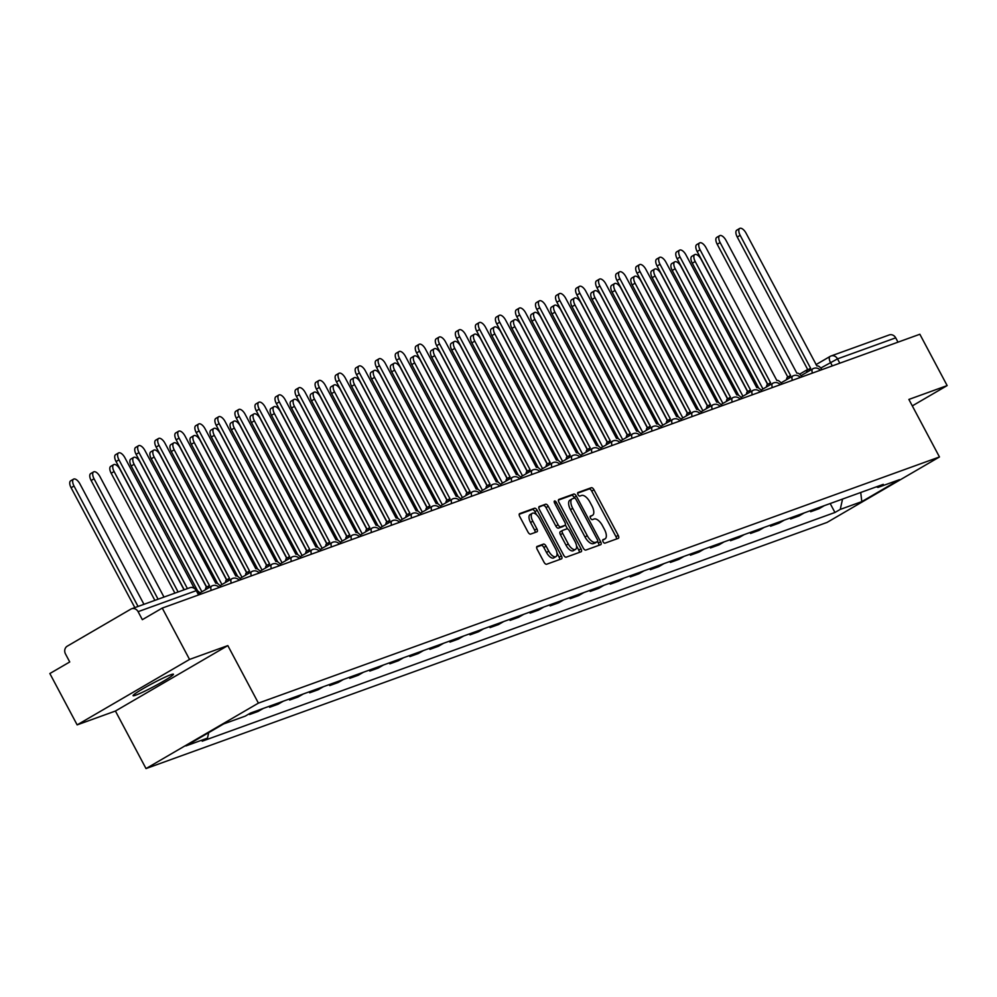 <?xml version="1.0" encoding="UTF-8"?>
<svg xmlns="http://www.w3.org/2000/svg" width="997" height="997" viewBox="0 0 997 997"><rect width="100%" height="100%" fill="white"/><g stroke="black" fill="none" stroke-linecap="round" stroke-linejoin="round"><path stroke-width="1.5" d="M603.073 541.732A2.019 0.922 59.8 0 0 604.892 543.178L618.29 538.343A2.879 1.321 59.8 0 0 618.389 538.293A2.879 1.321 59.8 0 0 618.202 535.352L593.963 489.776A2.879 1.321 59.8 0 0 591.358 487.695L577.961 492.53A2.019 0.922 59.8 0 0 577.899 492.568A2.019 0.922 59.8 0 0 578.023 494.624A2.019 0.922 59.8 0 0 579.843 496.082L581.587 495.459A9.197 4.237 59.8 0 1 589.925 502.102L591.944 505.903A9.197 4.237 59.8 0 1 592.542 515.312A9.197 4.237 59.8 0 1 592.218 515.461L590.486 516.085A2.019 0.922 59.8 0 0 590.411 516.122A2.019 0.922 59.8 0 0 590.548 518.178A2.019 0.922 59.8 0 0 592.368 519.636L594.1 519.001A9.197 4.237 59.8 0 1 602.45 525.656L604.469 529.444A9.197 4.237 59.8 0 1 605.067 538.866A9.197 4.237 59.8 0 1 604.743 539.016L603.011 539.639A2.019 0.922 59.8 0 0 602.936 539.676A2.019 0.922 59.8 0 0 603.073 541.732M135.717 695.171A22.856 1.695 152 0 0 158.822 683.867A22.856 1.695 152 0 0 173.441 674.221A22.856 1.695 152 0 0 170.786 674.745A22.856 1.695 152 0 0 147.693 686.048A22.856 1.695 152 0 0 133.075 695.682A22.856 1.695 152 0 0 135.717 695.171M537.121 546.393A2.879 1.321 59.8 0 0 537.022 546.443A2.879 1.321 59.8 0 0 537.209 549.384L544.001 562.171A2.879 1.321 59.8 0 0 546.605 564.252L561.485 558.868A2.879 1.321 59.8 0 0 561.585 558.818A2.879 1.321 59.8 0 0 561.398 555.877L537.171 510.302A2.879 1.321 59.8 0 0 534.554 508.221L519.686 513.605A2.879 1.321 59.8 0 0 519.574 513.654A2.879 1.321 59.8 0 0 519.761 516.596L527.986 532.037A2.879 1.321 59.8 0 0 530.591 534.118L536.959 531.812A2.879 1.321 59.8 0 0 537.059 531.762A2.879 1.321 59.8 0 0 536.872 528.821L532.797 521.169A7.689 3.539 59.8 0 1 532.298 513.293A7.689 3.539 59.8 0 1 539.539 518.727L555.491 548.736A7.689 3.539 59.8 0 1 555.99 556.6A7.689 3.539 59.8 0 1 548.749 551.167L546.094 546.169A2.879 1.321 59.8 0 0 543.49 544.088L536.922 546.506M258.41 703.122L227.827 645.595L189.542 659.428L162.249 608.083L919.857 334.257L947.15 385.59L908.878 399.436L939.461 456.962L258.41 703.122L146.011 768.575L827.061 522.416L939.461 456.962M583.22 548.001A2.879 1.321 59.8 0 0 585.825 550.07L600.705 544.698A2.879 1.321 59.8 0 0 600.805 544.649A2.879 1.321 59.8 0 0 600.618 541.707L576.378 496.132A2.879 1.321 59.8 0 0 573.774 494.051L558.893 499.422A2.879 1.321 59.8 0 0 558.794 499.472A2.879 1.321 59.8 0 0 558.981 502.413L583.22 548.001M581.089 551.79L566.221 557.161A2.879 1.321 59.8 0 1 563.604 555.08L539.377 509.504A2.879 1.321 59.8 0 1 539.19 506.563A2.879 1.321 59.8 0 1 539.29 506.513L545.658 504.208A2.879 1.321 59.8 0 1 548.263 506.289L558.096 524.771A2.879 1.321 59.8 0 0 560.7 526.852L564.925 525.332A2.879 1.321 59.8 0 0 565.025 525.282A2.879 1.321 59.8 0 0 564.838 522.341L554.606 503.086A2.019 0.922 59.8 0 1 554.469 501.03A2.019 0.922 59.8 0 1 556.363 502.451L581.014 548.799A2.879 1.321 59.8 0 1 581.189 551.74A2.879 1.321 59.8 0 1 581.089 551.79M189.542 659.428L77.143 724.881L49.85 673.536L69.74 661.958L65.49 653.957A5.857 5.184 -109.9 0 1 67.248 646.181L130.856 609.13A5.857 5.184 -109.9 0 1 131.616 608.781L189.804 587.744A5.857 5.184 70.1 0 1 196.284 590.648L138.097 611.672A5.857 5.184 -109.9 0 0 131.616 608.781M77.143 724.881L115.428 711.035L146.011 768.575M162.249 608.083L142.347 619.673L138.097 611.672M829.89 356.565L815.982 364.653L830.077 356.428A5.857 2.692 59.8 0 1 830.277 356.328A5.857 5.184 70.1 0 1 831.024 355.979L889.212 334.955A5.857 5.184 70.1 0 1 895.705 337.846L837.517 358.87L820.768 368.055M897.998 342.158L895.705 337.846M912.305 405.891L947.15 385.59M824.295 505.666L819.135 508.669L810.661 511.735L810.15 510.776M815.82 508.732L810.661 511.735M790.11 518.016L790.621 518.976L799.096 515.91L804.255 512.907M795.78 515.972L790.621 518.976M770.07 525.257L770.581 526.217L779.056 523.151L784.228 520.147M775.741 523.213L770.581 526.217M750.031 532.51L750.542 533.457L759.016 530.392L764.188 527.388M755.701 530.454L750.542 533.457M729.991 539.751L730.502 540.698L738.976 537.645L744.148 534.629M735.661 537.695L730.502 540.698M709.964 546.992L710.462 547.951L718.949 544.885L724.109 541.87M715.634 544.935L710.462 547.951M689.924 554.232L690.423 555.192L698.909 552.126L704.069 549.123M695.594 552.188L690.423 555.192M669.884 561.473L670.395 562.433L678.87 559.367L684.029 556.363M675.555 559.429L670.395 562.433M649.845 568.714L650.356 569.673L658.83 566.608L663.99 563.604M655.515 566.67L650.356 569.673M629.805 575.954L630.316 576.914L638.79 573.848L643.95 570.845M635.475 573.911L630.316 576.914M609.765 583.208L610.276 584.155L618.751 581.101L623.91 578.086M615.436 581.151L610.276 584.155M589.726 590.448L590.236 591.408L598.711 588.342L603.87 585.326M595.396 588.392L590.236 591.408M569.686 597.689L570.197 598.649L578.671 595.583L583.843 592.579M575.356 595.645L570.197 598.649M549.646 604.93L550.157 605.889L558.632 602.824L563.803 599.82M555.317 602.886L550.157 605.889M529.606 612.17L530.117 613.13L538.604 610.064L543.764 607.061M535.289 610.127L530.117 613.13M509.579 619.411L510.078 620.371L518.565 617.305L523.724 614.302M515.25 617.367L510.078 620.371M489.539 626.664L490.038 627.612L498.525 624.558L503.684 621.542M495.21 624.608L490.038 627.612M469.5 633.905L470.011 634.865L478.485 631.799L483.645 628.783M475.17 631.849L470.011 634.865M449.46 641.146L449.971 642.105L458.446 639.04L463.605 636.036M455.131 639.089L449.971 642.105M429.42 648.386L429.931 649.346L438.406 646.28L443.565 643.277M435.091 646.343L429.931 649.346M409.381 655.627L409.892 656.587L418.366 653.521L423.526 650.518M415.051 653.583L409.892 656.587M389.341 662.868L389.852 663.828L398.326 660.762L403.498 657.758M395.011 660.824L389.852 663.828M369.301 670.121L369.812 671.068L378.287 668.015L383.459 664.999M374.972 668.065L369.812 671.068M349.262 677.362L349.773 678.321L358.247 675.256L363.419 672.24M354.932 675.305L349.773 678.321M329.234 684.603L329.733 685.562L338.22 682.496L343.379 679.493M334.905 682.546L329.733 685.562M309.195 691.843L309.693 692.803L318.18 689.737L323.34 686.734M314.865 689.799L309.693 692.803M289.155 699.084L289.666 700.044L298.14 696.978L303.3 693.974M294.825 697.04L289.666 700.044M269.115 706.325L269.626 707.284L278.101 704.218L283.26 701.215M274.786 704.281L269.626 707.284M249.2 713.815L249.586 714.525L258.061 711.459L263.22 708.456M254.746 711.522L249.586 714.525M876.363 486.848L877.996 487.421L899.581 479.619L861.807 501.616L840.234 509.417L842.565 499.061M208.722 732.633L207.476 738.116L202.204 741.195L834.95 512.483L840.234 509.417M207.476 738.116L185.903 745.918L223.664 723.922L245.25 716.12L250.534 713.042L883.28 484.343L877.996 487.421M227.827 645.595L115.428 711.035M830.189 503.535L834.95 512.483M861.807 501.616L860.723 492.493M604.743 539.016L602.662 540.224A9.197 4.237 59.8 0 0 602.811 540.175A9.197 4.237 59.8 0 0 603.11 539.963M592.218 515.461L590.137 516.67A9.197 4.237 59.8 0 0 590.299 516.62A9.197 4.237 59.8 0 0 590.585 516.409M616.507 538.978A2.879 1.321 59.8 0 0 615.959 536.66L591.72 491.085A2.879 1.321 59.8 0 0 589.115 489.004L577.612 493.154M574.471 498.064L574.135 497.441A2.879 1.321 59.8 0 0 571.518 495.359L558.42 500.095M598.923 545.334A2.879 1.321 59.8 0 0 598.362 543.016L597.589 541.558M597.427 541.658A2.019 0.922 59.8 0 0 597.502 541.62A2.019 0.922 59.8 0 0 597.365 539.564L576.092 499.547A2.019 0.922 59.8 0 0 574.272 498.101L572.44 498.762A9.197 4.237 59.8 0 0 572.116 498.911A9.197 4.237 59.8 0 0 572.714 508.32L587.258 535.663A9.197 4.237 59.8 0 0 595.595 542.318L597.427 541.658L595.184 542.966A2.019 0.922 59.8 0 0 595.246 542.929A2.019 0.922 59.8 0 0 595.309 542.879M570.197 500.07A9.197 4.237 59.8 0 0 569.873 500.22A9.197 4.237 59.8 0 0 570.471 509.629L572.714 508.32M595.184 542.966L593.352 543.627A9.197 4.237 59.8 0 1 585.015 536.984L570.471 509.629M538.816 507.186L545.658 504.208M562.869 526.528A2.879 1.321 59.8 0 1 562.769 526.59A2.879 1.321 59.8 0 1 562.669 526.64L558.445 528.161A2.879 1.321 59.8 0 1 555.84 526.08L546.02 507.598A2.879 1.321 59.8 0 0 543.402 505.516M565.336 524.871L567.505 528.933M576.54 545.92L578.759 550.107L581.014 548.799M568.29 543.963A7.689 3.539 59.8 0 0 575.531 549.384A7.689 3.539 59.8 0 0 575.032 541.521L569.412 530.952A2.879 1.321 59.8 0 0 566.807 528.871L562.582 530.404A2.879 1.321 59.8 0 0 562.482 530.441A2.879 1.321 59.8 0 0 562.669 533.383L568.29 543.963L566.047 545.272A7.689 3.539 59.8 0 0 573.287 550.693L575.531 549.384M562.395 530.504L560.339 531.713A2.879 1.321 59.8 0 0 560.239 531.75A2.879 1.321 59.8 0 0 560.426 534.691L562.669 533.383M566.047 545.272L560.426 534.691M579.319 552.425A2.879 1.321 59.8 0 0 578.759 550.107M555.99 556.6L553.746 557.909A7.689 3.539 59.8 0 1 546.506 552.475L543.839 547.478A2.879 1.321 59.8 0 0 541.234 545.409L536.648 547.066M532.298 513.293L530.055 514.602A7.689 3.539 59.8 0 0 530.554 522.478L532.797 521.169M535.177 532.448A2.879 1.321 59.8 0 0 534.616 530.13L530.554 522.478M536.635 514.838L534.915 511.611A2.879 1.321 59.8 0 0 532.311 509.529L519.213 514.265M559.716 559.516A2.879 1.321 59.8 0 0 559.155 557.186L556.999 553.136M767.603 384.418L701.115 259.357A6.742 3.103 59.8 0 0 694.772 254.609A6.742 3.103 59.8 0 0 695.208 261.501L762.979 388.98M758.667 388.045L692.279 263.196A6.742 3.103 -120.2 0 1 691.843 256.304L694.772 254.609M821.914 369.65A5.857 2.692 59.8 0 0 816.904 365.974L746.068 233.186A6.742 3.103 59.8 0 0 739.724 228.425A6.742 3.103 59.8 0 0 740.16 235.317L810.611 368.254A5.857 2.692 59.8 0 0 810.411 368.354A5.857 2.692 59.8 0 0 809.614 370.672M806.698 372.367A5.857 2.692 -120.2 0 1 807.483 370.049A5.857 2.692 -120.2 0 1 807.695 369.949L810.225 368.479M807.857 369.837L737.244 237.024A6.742 3.103 -120.2 0 1 736.808 230.133L739.724 228.425M747.563 391.659L681.076 266.61A6.742 3.103 59.8 0 0 674.732 261.85A6.742 3.103 59.8 0 0 675.168 268.741L742.939 396.22M738.627 395.286L672.24 270.449A6.742 3.103 -120.2 0 1 671.804 263.557L674.732 261.85M726.539 401.342A5.857 2.692 -120.2 0 1 727.336 399.024A5.857 2.692 -120.2 0 1 727.536 398.925L661.036 273.851A6.742 3.103 59.8 0 0 654.693 269.09A6.742 3.103 59.8 0 0 655.129 275.982L722.912 403.461M718.588 402.539L652.2 277.689A6.742 3.103 -120.2 0 1 651.764 270.798L654.693 269.09M706.499 408.583A5.857 2.692 -120.2 0 1 707.297 406.265A5.857 2.692 -120.2 0 1 707.496 406.165L640.996 281.092A6.742 3.103 59.8 0 0 634.653 276.331A6.742 3.103 59.8 0 0 635.089 283.223L702.873 410.702M698.548 409.779L632.173 284.93A6.742 3.103 -120.2 0 1 631.724 278.038L634.653 276.331M801.875 376.903A5.857 2.692 59.8 0 0 796.877 373.214L726.028 240.427A6.742 3.103 59.8 0 0 719.684 235.666A6.742 3.103 59.8 0 0 720.121 242.558L790.571 375.495A5.857 2.692 59.8 0 0 790.372 375.595A5.857 2.692 59.8 0 0 789.574 377.913M786.658 379.62A5.857 2.692 -120.2 0 1 787.456 377.29A5.857 2.692 -120.2 0 1 787.655 377.202L790.185 375.719M787.817 377.078L717.204 244.265A6.742 3.103 -120.2 0 1 716.768 237.373L719.684 235.666M781.835 384.144A5.857 2.692 59.8 0 0 776.837 380.468L706.001 247.667A6.742 3.103 59.8 0 0 699.645 242.907A6.742 3.103 59.8 0 0 700.081 249.798L770.544 382.736A5.857 2.692 59.8 0 0 770.332 382.836A5.857 2.692 59.8 0 0 769.534 385.154M766.618 386.861A5.857 2.692 -120.2 0 1 767.416 384.53A5.857 2.692 -120.2 0 1 767.615 384.443L770.145 382.96M767.777 384.319L697.165 251.506A6.742 3.103 -120.2 0 1 696.729 244.614L699.645 242.907M761.795 391.385A5.857 2.692 59.8 0 0 756.798 387.708L685.961 254.908A6.742 3.103 59.8 0 0 679.605 250.16A6.742 3.103 59.8 0 0 680.054 257.052L750.504 389.977A5.857 2.692 59.8 0 0 750.292 390.076A5.857 2.692 59.8 0 0 749.495 392.394M746.579 394.102A5.857 2.692 -120.2 0 1 747.376 391.784A5.857 2.692 -120.2 0 1 747.576 391.684L750.105 390.213M747.738 391.559L677.125 258.746A6.742 3.103 -120.2 0 1 676.689 251.855L679.605 250.16M687.456 413.394L620.957 288.332A6.742 3.103 59.8 0 0 614.613 283.584A6.742 3.103 59.8 0 0 615.049 290.463L682.833 417.942M678.508 417.02L612.133 292.171A6.742 3.103 -120.2 0 1 611.697 285.279L614.613 283.584M667.417 420.634L600.917 295.573A6.742 3.103 59.8 0 0 594.573 290.825A6.742 3.103 59.8 0 0 595.01 297.717L662.793 425.183M658.469 424.261L592.093 299.412A6.742 3.103 -120.2 0 1 591.657 292.52L594.573 290.825M741.756 398.626A5.857 2.692 59.8 0 0 736.758 394.949L665.921 262.149A6.742 3.103 59.8 0 0 659.578 257.4A6.742 3.103 59.8 0 0 660.014 264.292L730.465 397.217A5.857 2.692 59.8 0 0 730.253 397.317A5.857 2.692 59.8 0 0 729.468 399.647M727.71 398.8L657.085 265.987A6.742 3.103 -120.2 0 1 656.649 259.095L659.578 257.4M721.716 405.866A5.857 2.692 59.8 0 0 716.718 402.19L645.882 269.402A6.742 3.103 59.8 0 0 639.538 264.641A6.742 3.103 59.8 0 0 639.974 271.533L710.425 404.47A5.857 2.692 59.8 0 0 710.213 404.558A5.857 2.692 59.8 0 0 709.428 406.888M707.671 406.053L637.046 273.228A6.742 3.103 -120.2 0 1 636.609 266.349L639.538 264.641M646.38 430.318A5.857 2.692 -120.2 0 1 647.178 427.987A5.857 2.692 -120.2 0 1 647.389 427.9L580.877 302.814A6.742 3.103 59.8 0 0 574.534 298.066A6.742 3.103 59.8 0 0 574.97 304.957L642.753 432.436M638.429 431.502L572.054 306.652A6.742 3.103 -120.2 0 1 571.617 299.761L574.534 298.066M626.353 437.558A5.857 2.692 -120.2 0 1 627.138 435.24A5.857 2.692 -120.2 0 1 627.35 435.141L560.85 310.067A6.742 3.103 59.8 0 0 554.494 305.306A6.742 3.103 59.8 0 0 554.93 312.198L622.714 439.677M618.402 438.742L552.014 313.905A6.742 3.103 -120.2 0 1 551.578 307.014L554.494 305.306M606.313 444.799A5.857 2.692 -120.2 0 1 607.098 442.481A5.857 2.692 -120.2 0 1 607.31 442.381L540.81 317.308A6.742 3.103 59.8 0 0 534.454 312.547A6.742 3.103 59.8 0 0 534.903 319.439L602.674 446.918M598.362 445.995L531.974 321.146A6.742 3.103 -120.2 0 1 531.538 314.254L534.454 312.547M587.258 449.61L520.77 324.548A6.742 3.103 59.8 0 0 514.427 319.788A6.742 3.103 59.8 0 0 514.863 326.68L582.634 454.158M578.322 453.236L511.935 328.387A6.742 3.103 -120.2 0 1 511.498 321.495L514.427 319.788M566.234 459.281A5.857 2.692 -120.2 0 1 567.031 456.962A5.857 2.692 -120.2 0 1 567.231 456.863L500.731 331.789A6.742 3.103 59.8 0 0 494.387 327.041A6.742 3.103 59.8 0 0 494.824 333.92L562.595 461.399M558.283 460.477L491.895 335.628A6.742 3.103 -120.2 0 1 491.459 328.736L494.387 327.041M546.194 466.534A5.857 2.692 -120.2 0 1 546.992 464.203A5.857 2.692 -120.2 0 1 547.191 464.116L480.691 339.03A6.742 3.103 59.8 0 0 474.348 334.282A6.742 3.103 59.8 0 0 474.784 341.173L542.567 468.64M538.243 467.718L471.855 342.868A6.742 3.103 -120.2 0 1 471.419 335.977L474.348 334.282M526.154 473.774A5.857 2.692 -120.2 0 1 526.952 471.444A5.857 2.692 -120.2 0 1 527.151 471.357L460.651 346.271A6.742 3.103 59.8 0 0 454.308 341.522A6.742 3.103 59.8 0 0 454.744 348.414L522.528 475.893M518.203 474.958L451.815 350.109A6.742 3.103 -120.2 0 1 451.379 343.217L454.308 341.522M507.112 478.572L440.612 353.524A6.742 3.103 59.8 0 0 434.268 348.763A6.742 3.103 59.8 0 0 434.704 355.655L502.488 483.134M498.164 482.199L431.788 357.362A6.742 3.103 -120.2 0 1 431.352 350.47L434.268 348.763M701.676 413.107A5.857 2.692 59.8 0 0 696.679 409.431L625.842 276.643A6.742 3.103 59.8 0 0 619.498 271.882A6.742 3.103 59.8 0 0 619.935 278.774L690.385 411.711A5.857 2.692 59.8 0 0 690.186 411.798A5.857 2.692 59.8 0 0 689.388 414.129M686.459 415.824A5.857 2.692 -120.2 0 1 687.257 413.506A5.857 2.692 -120.2 0 1 687.469 413.406L689.999 411.935M687.631 413.294L617.006 280.481A6.742 3.103 -120.2 0 1 616.57 273.589L619.498 271.882M681.636 420.36A5.857 2.692 59.8 0 0 676.639 416.671L605.802 283.883A6.742 3.103 59.8 0 0 599.459 279.123A6.742 3.103 59.8 0 0 599.895 286.014L670.345 418.952A5.857 2.692 59.8 0 0 670.146 419.052A5.857 2.692 59.8 0 0 669.348 421.37M666.42 423.077A5.857 2.692 -120.2 0 1 667.217 420.746A5.857 2.692 -120.2 0 1 667.429 420.659L669.959 419.176M667.591 420.535L596.966 287.722A6.742 3.103 -120.2 0 1 596.53 280.83L599.459 279.123M661.597 427.601A5.857 2.692 59.8 0 0 656.599 423.924L585.762 291.124A6.742 3.103 59.8 0 0 579.419 286.363A6.742 3.103 59.8 0 0 579.855 293.255L650.306 426.193A5.857 2.692 59.8 0 0 650.106 426.292A5.857 2.692 59.8 0 0 649.309 428.61M647.552 427.775L576.939 294.962A6.742 3.103 -120.2 0 1 576.503 288.071L579.419 286.363M641.569 434.842A5.857 2.692 59.8 0 0 636.56 431.165L565.723 298.365A6.742 3.103 59.8 0 0 559.379 293.617A6.742 3.103 59.8 0 0 559.816 300.508L630.266 433.433A5.857 2.692 59.8 0 0 630.067 433.533A5.857 2.692 59.8 0 0 629.269 435.851M627.512 435.016L556.899 302.203A6.742 3.103 -120.2 0 1 556.463 295.311L559.379 293.617M621.53 442.082A5.857 2.692 59.8 0 0 616.52 438.406L545.683 305.605A6.742 3.103 59.8 0 0 539.34 300.857A6.742 3.103 59.8 0 0 539.776 307.749L610.226 440.674A5.857 2.692 59.8 0 0 610.027 440.774A5.857 2.692 59.8 0 0 609.229 443.104M607.472 442.257L536.86 309.444A6.742 3.103 -120.2 0 1 536.423 302.552L539.34 300.857M601.49 449.323A5.857 2.692 59.8 0 0 596.493 445.647L525.643 312.859A6.742 3.103 59.8 0 0 519.3 308.098A6.742 3.103 59.8 0 0 519.736 314.99L590.199 447.927A5.857 2.692 59.8 0 0 589.987 448.014A5.857 2.692 59.8 0 0 589.19 450.345M586.273 452.04A5.857 2.692 -120.2 0 1 587.071 449.722A5.857 2.692 -120.2 0 1 587.27 449.622L589.8 448.152M587.432 449.51L516.82 316.685A6.742 3.103 -120.2 0 1 516.384 309.793L519.3 308.098M581.45 456.564A5.857 2.692 59.8 0 0 576.453 452.887L505.616 320.099A6.742 3.103 59.8 0 0 499.26 315.339A6.742 3.103 59.8 0 0 499.696 322.23L570.159 455.168A5.857 2.692 59.8 0 0 569.948 455.255A5.857 2.692 59.8 0 0 569.15 457.586M567.393 456.751L496.78 323.938A6.742 3.103 -120.2 0 1 496.344 317.046L499.26 315.339M561.411 463.817A5.857 2.692 59.8 0 0 556.413 460.128L485.576 327.34A6.742 3.103 59.8 0 0 479.233 322.579A6.742 3.103 59.8 0 0 479.669 329.471L550.12 462.409A5.857 2.692 59.8 0 0 549.908 462.508A5.857 2.692 59.8 0 0 549.123 464.826M547.365 463.991L476.74 331.178A6.742 3.103 -120.2 0 1 476.304 324.287L479.233 322.579M486.075 488.256A5.857 2.692 -120.2 0 1 486.872 485.938A5.857 2.692 -120.2 0 1 487.084 485.838L420.572 360.764A6.742 3.103 59.8 0 0 414.229 356.004A6.742 3.103 59.8 0 0 414.665 362.896L482.448 490.374M478.124 489.452L411.749 364.603A6.742 3.103 -120.2 0 1 411.312 357.711L414.229 356.004M466.035 495.497A5.857 2.692 -120.2 0 1 466.833 493.179A5.857 2.692 -120.2 0 1 467.045 493.079L400.532 368.005A6.742 3.103 59.8 0 0 394.189 363.244A6.742 3.103 59.8 0 0 394.625 370.136L462.409 497.615M458.084 496.693L391.709 371.844A6.742 3.103 -120.2 0 1 391.273 364.952L394.189 363.244M446.992 500.307L380.493 375.246A6.742 3.103 59.8 0 0 374.149 370.485A6.742 3.103 59.8 0 0 374.585 377.377L442.369 504.856M438.044 503.934L371.669 379.084A6.742 3.103 -120.2 0 1 371.233 372.193L374.149 370.485M425.968 509.99A5.857 2.692 -120.2 0 1 426.753 507.66A5.857 2.692 -120.2 0 1 426.965 507.56L360.465 382.487A6.742 3.103 59.8 0 0 354.109 377.738A6.742 3.103 59.8 0 0 354.546 384.63L422.329 512.097M418.017 511.174L351.629 386.325A6.742 3.103 -120.2 0 1 351.193 379.433L354.109 377.738M406.913 514.788L340.426 389.727A6.742 3.103 59.8 0 0 334.082 384.979A6.742 3.103 59.8 0 0 334.518 391.871L402.29 519.35M397.977 518.415L331.59 393.566A6.742 3.103 -120.2 0 1 331.154 386.674L334.082 384.979M385.889 524.472A5.857 2.692 -120.2 0 1 386.686 522.141A5.857 2.692 -120.2 0 1 386.886 522.054L320.386 396.98A6.742 3.103 59.8 0 0 314.043 392.22A6.742 3.103 59.8 0 0 314.479 399.112L382.25 526.59M377.938 525.656L311.55 400.806A6.742 3.103 -120.2 0 1 311.114 393.927L314.043 392.22M365.849 531.713A5.857 2.692 -120.2 0 1 366.647 529.395A5.857 2.692 -120.2 0 1 366.846 529.295L300.346 404.221A6.742 3.103 59.8 0 0 294.003 399.461A6.742 3.103 59.8 0 0 294.439 406.352L362.21 533.831M357.898 532.909L291.51 408.06A6.742 3.103 -120.2 0 1 291.074 401.168L294.003 399.461M345.809 538.953A5.857 2.692 -120.2 0 1 346.607 536.635A5.857 2.692 -120.2 0 1 346.806 536.536L280.307 411.462A6.742 3.103 59.8 0 0 273.963 406.701A6.742 3.103 59.8 0 0 274.399 413.593L342.183 541.072M337.858 540.15L271.471 415.3A6.742 3.103 -120.2 0 1 271.034 408.409L273.963 406.701M326.767 543.764L260.267 418.703A6.742 3.103 59.8 0 0 253.923 413.942A6.742 3.103 59.8 0 0 254.36 420.834L322.143 548.313M317.819 547.39L251.443 422.541A6.742 3.103 -120.2 0 1 250.995 415.649L253.923 413.942M306.727 551.005L240.227 425.943A6.742 3.103 59.8 0 0 233.884 421.195A6.742 3.103 59.8 0 0 234.32 428.087L302.103 555.553M297.779 554.631L231.404 429.782A6.742 3.103 -120.2 0 1 230.968 422.89L233.884 421.195M285.69 560.688A5.857 2.692 -120.2 0 1 286.488 558.357A5.857 2.692 -120.2 0 1 286.7 558.27L220.187 433.184A6.742 3.103 59.8 0 0 213.844 428.436A6.742 3.103 59.8 0 0 214.28 435.328L282.064 562.794M277.739 561.872L211.364 437.022A6.742 3.103 -120.2 0 1 210.928 430.131L213.844 428.436M265.651 567.929A5.857 2.692 -120.2 0 1 266.448 565.598A5.857 2.692 -120.2 0 1 266.66 565.511L200.148 440.437A6.742 3.103 59.8 0 0 193.804 435.677A6.742 3.103 59.8 0 0 194.241 442.568L262.024 570.047M257.7 569.113L191.324 444.263A6.742 3.103 -120.2 0 1 190.888 437.384L193.804 435.677M246.608 572.727L180.121 447.678A6.742 3.103 59.8 0 0 173.765 442.917A6.742 3.103 59.8 0 0 174.201 449.809L241.984 577.288M237.672 576.366L171.285 451.516A6.742 3.103 -120.2 0 1 170.848 444.625L173.765 442.917M225.584 582.41A5.857 2.692 -120.2 0 1 226.369 580.092A5.857 2.692 -120.2 0 1 226.581 579.992L160.081 454.919A6.742 3.103 59.8 0 0 153.725 450.158A6.742 3.103 59.8 0 0 154.174 457.05L221.945 584.529M217.633 583.606L151.245 458.757A6.742 3.103 -120.2 0 1 150.809 451.865L153.725 450.158M206.529 587.221L140.041 462.159A6.742 3.103 59.8 0 0 133.698 457.399A6.742 3.103 59.8 0 0 134.134 464.29L201.905 591.769M197.593 590.847L131.205 465.998A6.742 3.103 -120.2 0 1 130.769 459.106L133.698 457.399M541.371 471.058A5.857 2.692 59.8 0 0 536.374 467.381L465.537 334.581A6.742 3.103 59.8 0 0 459.193 329.82A6.742 3.103 59.8 0 0 459.629 336.712L530.08 469.649A5.857 2.692 59.8 0 0 529.868 469.749A5.857 2.692 59.8 0 0 529.083 472.067M527.326 471.232L456.701 338.419A6.742 3.103 -120.2 0 1 456.265 331.527L459.193 329.82M521.331 478.298A5.857 2.692 59.8 0 0 516.334 474.622L445.497 341.821A6.742 3.103 59.8 0 0 439.154 337.073A6.742 3.103 59.8 0 0 439.59 343.965L510.04 476.89A5.857 2.692 59.8 0 0 509.828 476.99A5.857 2.692 59.8 0 0 509.043 479.308M506.115 481.015A5.857 2.692 -120.2 0 1 506.912 478.697A5.857 2.692 -120.2 0 1 507.112 478.597L509.654 477.127M507.286 478.473L436.661 345.66A6.742 3.103 -120.2 0 1 436.225 338.768L439.154 337.073M501.292 485.539A5.857 2.692 59.8 0 0 496.294 481.863L425.457 349.062A6.742 3.103 59.8 0 0 419.114 344.314A6.742 3.103 59.8 0 0 419.55 351.206L490.001 484.131A5.857 2.692 59.8 0 0 489.801 484.23A5.857 2.692 59.8 0 0 489.004 486.561M487.246 485.713L416.621 352.901A6.742 3.103 -120.2 0 1 416.185 346.009L419.114 344.314M481.252 492.78A5.857 2.692 59.8 0 0 476.254 489.103L405.418 356.315A6.742 3.103 59.8 0 0 399.074 351.555A6.742 3.103 59.8 0 0 399.51 358.446L469.961 491.384A5.857 2.692 59.8 0 0 469.761 491.471A5.857 2.692 59.8 0 0 468.964 493.802M467.207 492.967L396.594 360.141A6.742 3.103 -120.2 0 1 396.145 353.25L399.074 351.555M461.225 500.02A5.857 2.692 59.8 0 0 456.215 496.344L385.378 363.556A6.742 3.103 59.8 0 0 379.034 358.795A6.742 3.103 59.8 0 0 379.471 365.687L449.921 498.625A5.857 2.692 59.8 0 0 449.722 498.712A5.857 2.692 59.8 0 0 448.924 501.042M446.008 502.737A5.857 2.692 -120.2 0 1 446.793 500.419A5.857 2.692 -120.2 0 1 447.005 500.32L449.535 498.849M447.167 500.207L376.554 367.395A6.742 3.103 -120.2 0 1 376.118 360.503L379.034 358.795M441.185 507.274A5.857 2.692 59.8 0 0 436.175 503.585L365.338 370.797A6.742 3.103 59.8 0 0 358.995 366.036A6.742 3.103 59.8 0 0 359.431 372.928L429.881 505.865A5.857 2.692 59.8 0 0 429.682 505.965A5.857 2.692 59.8 0 0 428.884 508.283M427.127 507.448L356.515 374.635A6.742 3.103 -120.2 0 1 356.079 367.743L358.995 366.036M421.145 514.514A5.857 2.692 59.8 0 0 416.148 510.838L345.298 378.037A6.742 3.103 59.8 0 0 338.955 373.277A6.742 3.103 59.8 0 0 339.391 380.169L409.842 513.106A5.857 2.692 59.8 0 0 409.642 513.206A5.857 2.692 59.8 0 0 408.845 515.524M405.929 517.231A5.857 2.692 -120.2 0 1 406.726 514.901A5.857 2.692 -120.2 0 1 406.926 514.813L409.455 513.33M407.088 514.689L336.475 381.876A6.742 3.103 -120.2 0 1 336.039 374.984L338.955 373.277M401.106 521.755A5.857 2.692 59.8 0 0 396.108 518.079L325.271 385.278A6.742 3.103 59.8 0 0 318.915 380.53A6.742 3.103 59.8 0 0 319.352 387.422L389.815 520.347A5.857 2.692 59.8 0 0 389.603 520.446A5.857 2.692 59.8 0 0 388.805 522.764M387.048 521.93L316.435 389.117A6.742 3.103 -120.2 0 1 315.999 382.225L318.915 380.53M381.066 528.996A5.857 2.692 59.8 0 0 376.068 525.319L305.232 392.519A6.742 3.103 59.8 0 0 298.876 387.771A6.742 3.103 59.8 0 0 299.324 394.662L369.775 527.587A5.857 2.692 59.8 0 0 369.563 527.687A5.857 2.692 59.8 0 0 368.765 530.018M367.008 529.17L296.396 396.357A6.742 3.103 -120.2 0 1 295.959 389.466L298.876 387.771M361.026 536.236A5.857 2.692 59.8 0 0 356.029 532.56L285.192 399.772A6.742 3.103 59.8 0 0 278.848 395.011A6.742 3.103 59.8 0 0 279.285 401.903L349.735 534.841A5.857 2.692 59.8 0 0 349.523 534.928A5.857 2.692 59.8 0 0 348.738 537.258M346.981 536.411L276.356 403.598A6.742 3.103 -120.2 0 1 275.92 396.706L278.848 395.011M340.986 543.477A5.857 2.692 59.8 0 0 335.989 539.801L265.152 407.013A6.742 3.103 59.8 0 0 258.809 402.252A6.742 3.103 59.8 0 0 259.245 409.144L329.695 542.081A5.857 2.692 59.8 0 0 329.484 542.169A5.857 2.692 59.8 0 0 328.698 544.499M325.77 546.194A5.857 2.692 -120.2 0 1 326.567 543.876A5.857 2.692 -120.2 0 1 326.767 543.776L329.309 542.306M326.941 543.664L256.316 410.851A6.742 3.103 -120.2 0 1 255.88 403.959L258.809 402.252M320.947 550.73A5.857 2.692 59.8 0 0 315.949 547.041L245.112 414.253A6.742 3.103 59.8 0 0 238.769 409.493A6.742 3.103 59.8 0 0 239.205 416.385L309.656 549.322A5.857 2.692 59.8 0 0 309.456 549.422A5.857 2.692 59.8 0 0 308.659 551.74M305.73 553.447A5.857 2.692 -120.2 0 1 306.528 551.117A5.857 2.692 -120.2 0 1 306.74 551.017L309.269 549.546M306.902 550.905L236.277 418.092A6.742 3.103 -120.2 0 1 235.84 411.2L238.769 409.493M300.907 557.971A5.857 2.692 59.8 0 0 295.91 554.295L225.073 421.494A6.742 3.103 59.8 0 0 218.729 416.734A6.742 3.103 59.8 0 0 219.166 423.625L289.616 556.563A5.857 2.692 59.8 0 0 289.417 556.662A5.857 2.692 59.8 0 0 288.619 558.981M286.862 558.146L216.237 425.333A6.742 3.103 -120.2 0 1 215.801 418.441L218.729 416.734M280.867 565.212A5.857 2.692 59.8 0 0 275.87 561.535L205.033 428.735A6.742 3.103 59.8 0 0 198.69 423.987A6.742 3.103 59.8 0 0 199.126 430.878L269.576 563.803A5.857 2.692 59.8 0 0 269.377 563.903A5.857 2.692 59.8 0 0 268.579 566.221M266.822 565.386L196.21 432.573A6.742 3.103 -120.2 0 1 195.773 425.682L198.69 423.987M260.84 572.452A5.857 2.692 59.8 0 0 255.83 568.776L184.993 435.976A6.742 3.103 59.8 0 0 178.65 431.227A6.742 3.103 59.8 0 0 179.086 438.119L249.537 571.044A5.857 2.692 59.8 0 0 249.337 571.144A5.857 2.692 59.8 0 0 248.54 573.474M245.623 575.169A5.857 2.692 -120.2 0 1 246.409 572.851A5.857 2.692 -120.2 0 1 246.62 572.752L249.15 571.281M246.782 572.627L176.17 439.814A6.742 3.103 -120.2 0 1 175.734 432.922L178.65 431.227M184.034 589.838L120.001 469.4A6.742 3.103 59.8 0 0 113.658 464.652A6.742 3.103 59.8 0 0 114.094 471.544L178.127 591.969M174.911 593.128L111.166 473.239A6.742 3.103 -120.2 0 1 110.729 466.347L113.658 464.652M240.8 579.693A5.857 2.692 59.8 0 0 235.791 576.017L164.954 443.216A6.742 3.103 59.8 0 0 158.61 438.468A6.742 3.103 59.8 0 0 159.046 445.36L229.497 578.297A5.857 2.692 59.8 0 0 229.298 578.385A5.857 2.692 59.8 0 0 228.5 580.715M226.743 579.868L156.13 447.055A6.742 3.103 -120.2 0 1 155.694 440.163L158.61 438.468M163.994 597.078L99.962 476.641A6.742 3.103 59.8 0 0 93.618 471.893A6.742 3.103 59.8 0 0 94.054 478.784L158.087 599.209M154.871 600.368L91.126 480.479A6.742 3.103 -120.2 0 1 90.69 473.587L93.618 471.893M220.761 586.934A5.857 2.692 59.8 0 0 215.763 583.257L144.914 450.47A6.742 3.103 59.8 0 0 138.571 445.709A6.742 3.103 59.8 0 0 139.007 452.601L209.47 585.538A5.857 2.692 59.8 0 0 209.258 585.625A5.857 2.692 59.8 0 0 208.46 587.956M205.544 589.651A5.857 2.692 -120.2 0 1 206.342 587.333A5.857 2.692 -120.2 0 1 206.541 587.233L209.071 585.762M206.703 587.121L136.091 454.308A6.742 3.103 -120.2 0 1 135.654 447.416L138.571 445.709M143.954 604.319L79.922 483.894A6.742 3.103 59.8 0 0 73.579 479.133A6.742 3.103 59.8 0 0 74.015 486.025L138.047 606.45M134.832 607.609L71.086 487.72A6.742 3.103 -120.2 0 1 70.65 480.828L73.579 479.133M184.221 589.763L116.051 461.549A6.742 3.103 -120.2 0 1 115.615 454.657L118.531 452.95A6.742 3.103 59.8 0 0 118.967 459.841L187.436 588.604M200.721 594.175A5.857 2.692 59.8 0 0 196.995 590.573M194.091 587.869L124.887 457.71A6.742 3.103 59.8 0 0 118.531 452.95M832.308 365.899L830.451 362.422A5.857 2.692 59.8 0 1 830.077 356.428A5.857 5.857 0 0 1 831.024 355.979A5.857 5.184 70.1 0 1 837.517 358.87L839.81 363.182M807.67 369.476L799.606 374.174L807.682 369.488M812.405 373.09A5.857 2.692 -120.2 0 1 812.779 368.828A5.857 2.692 -120.2 0 1 812.979 368.74M792.366 380.331A5.857 2.692 -120.2 0 1 792.74 376.068A5.857 2.692 -120.2 0 1 792.939 375.981M772.326 387.571A5.857 2.692 -120.2 0 1 772.7 383.322A5.857 2.692 -120.2 0 1 772.912 383.222M752.286 394.824A5.857 2.692 -120.2 0 1 752.66 390.562A5.857 2.692 -120.2 0 1 752.872 390.463M732.247 402.065A5.857 2.692 -120.2 0 1 732.621 397.803A5.857 2.692 -120.2 0 1 732.832 397.703M712.207 409.306A5.857 2.692 -120.2 0 1 712.581 405.044A5.857 2.692 -120.2 0 1 712.793 404.944M692.167 416.547A5.857 2.692 -120.2 0 1 692.541 412.284A5.857 2.692 -120.2 0 1 692.753 412.185M672.14 423.787A5.857 2.692 -120.2 0 1 672.514 419.525A5.857 2.692 -120.2 0 1 672.713 419.438M652.1 431.028A5.857 2.692 -120.2 0 1 652.474 426.778A5.857 2.692 -120.2 0 1 652.674 426.679M632.061 438.281A5.857 2.692 -120.2 0 1 632.434 434.019A5.857 2.692 -120.2 0 1 632.634 433.919M612.021 445.522A5.857 2.692 -120.2 0 1 612.395 441.26A5.857 2.692 -120.2 0 1 612.594 441.16M591.981 452.763A5.857 2.692 -120.2 0 1 592.355 448.5A5.857 2.692 -120.2 0 1 592.554 448.401M571.942 460.003A5.857 2.692 -120.2 0 1 572.315 455.741A5.857 2.692 -120.2 0 1 572.527 455.641M551.902 467.244A5.857 2.692 -120.2 0 1 552.276 462.982A5.857 2.692 -120.2 0 1 552.488 462.895M531.862 474.485A5.857 2.692 -120.2 0 1 532.236 470.223A5.857 2.692 -120.2 0 1 532.448 470.135M511.822 481.738A5.857 2.692 -120.2 0 1 512.196 477.476A5.857 2.692 -120.2 0 1 512.408 477.376M491.795 488.979A5.857 2.692 -120.2 0 1 492.169 484.716A5.857 2.692 -120.2 0 1 492.368 484.617M471.755 496.219A5.857 2.692 -120.2 0 1 472.129 491.957A5.857 2.692 -120.2 0 1 472.329 491.857M451.716 503.46A5.857 2.692 -120.2 0 1 452.09 499.198A5.857 2.692 -120.2 0 1 452.289 499.098M431.676 510.701A5.857 2.692 -120.2 0 1 432.05 506.439A5.857 2.692 -120.2 0 1 432.249 506.351M411.636 517.942A5.857 2.692 -120.2 0 1 412.01 513.679A5.857 2.692 -120.2 0 1 412.21 513.592M391.597 525.195A5.857 2.692 -120.2 0 1 391.971 520.933A5.857 2.692 -120.2 0 1 392.182 520.833M371.557 532.435A5.857 2.692 -120.2 0 1 371.931 528.173A5.857 2.692 -120.2 0 1 372.143 528.074M351.517 539.676A5.857 2.692 -120.2 0 1 351.891 535.414A5.857 2.692 -120.2 0 1 352.103 535.314M331.478 546.917A5.857 2.692 -120.2 0 1 331.851 542.655A5.857 2.692 -120.2 0 1 332.063 542.555M311.438 554.158A5.857 2.692 -120.2 0 1 311.812 549.895A5.857 2.692 -120.2 0 1 312.024 549.808M291.411 561.398A5.857 2.692 -120.2 0 1 291.785 557.136A5.857 2.692 -120.2 0 1 291.984 557.049M271.371 568.651A5.857 2.692 -120.2 0 1 271.745 564.389A5.857 2.692 -120.2 0 1 271.944 564.29M251.331 575.892A5.857 2.692 -120.2 0 1 251.705 571.63A5.857 2.692 -120.2 0 1 251.905 571.53M231.292 583.133A5.857 2.692 -120.2 0 1 231.665 578.871A5.857 2.692 -120.2 0 1 231.865 578.771M211.252 590.374A5.857 2.692 -120.2 0 1 211.626 586.111A5.857 2.692 -120.2 0 1 211.825 586.012M198.577 594.96L196.284 590.648L196.97 590.511A5.857 5.857 0 0 0 189.804 587.744M589.115 489.004L591.358 487.695M591.72 491.085L593.963 489.776M615.959 536.66L618.202 535.352M571.518 495.359L573.774 494.051M574.135 497.441L576.378 496.132M598.362 543.016L600.618 541.707M585.015 536.984L587.258 535.663M593.352 543.627L595.595 542.318M546.02 507.598L548.263 506.289M555.84 526.08L558.096 524.771M558.445 528.161L560.7 526.852M562.669 526.64L564.925 525.332M554.756 503.385L556.363 502.451M541.234 545.409L543.49 544.088M543.839 547.478L546.094 546.169M546.506 552.475L548.749 551.167M534.616 530.13L536.872 528.821M532.311 509.529L534.554 508.221M534.915 511.611L537.171 510.302M559.155 557.186L561.398 555.877M692.279 263.196L695.208 261.501M740.16 235.317L737.244 237.024M672.24 270.449L675.168 268.741M652.2 277.689L655.129 275.982M632.173 284.93L635.089 283.223M720.121 242.558L717.204 244.265M700.081 249.798L697.165 251.506M680.054 257.052L677.125 258.746M612.133 292.171L615.049 290.463M592.093 299.412L595.01 297.717M730.066 397.454L727.536 398.925M660.014 264.292L657.085 265.987M710.038 404.695L707.496 406.165M639.974 271.533L637.046 273.228M572.054 306.652L574.97 304.957M552.014 313.905L554.93 312.198M531.974 321.146L534.903 319.439M511.935 328.387L514.863 326.68M491.895 335.628L494.824 333.92M471.855 342.868L474.784 341.173M451.815 350.109L454.744 348.414M431.788 357.362L434.704 355.655M619.935 278.774L617.006 280.481M599.895 286.014L596.966 287.722M649.919 426.417L647.389 427.9M579.855 293.255L576.939 294.962M629.88 433.67L627.35 435.141M559.816 300.508L556.899 302.203M609.84 440.911L607.31 442.381M539.776 307.749L536.86 309.444M519.736 314.99L516.82 316.685M569.761 455.392L567.231 456.863M499.696 322.23L496.78 323.938M549.721 462.633L547.191 464.116M479.669 329.471L476.74 331.178M411.749 364.603L414.665 362.896M391.709 371.844L394.625 370.136M371.669 379.084L374.585 377.377M351.629 386.325L354.546 384.63M331.59 393.566L334.518 391.871M311.55 400.806L314.479 399.112M291.51 408.06L294.439 406.352M271.471 415.3L274.399 413.593M251.443 422.541L254.36 420.834M231.404 429.782L234.32 428.087M211.364 437.022L214.28 435.328M191.324 444.263L194.241 442.568M171.285 451.516L174.201 449.809M151.245 458.757L154.174 457.05M131.205 465.998L134.134 464.29M529.694 469.874L527.151 471.357M459.629 336.712L456.701 338.419M439.59 343.965L436.661 345.66M489.614 484.368L487.084 485.838M419.55 351.206L416.621 352.901M469.575 491.608L467.045 493.079M399.51 358.446L396.594 360.141M379.471 365.687L376.554 367.395M429.495 506.09L426.965 507.56M359.431 372.928L356.515 374.635M339.391 380.169L336.475 381.876M389.416 520.571L386.886 522.054M319.352 387.422L316.435 389.117M369.376 527.824L366.846 529.295M299.324 394.662L296.396 396.357M349.336 535.065L346.806 536.536M279.285 401.903L276.356 403.598M259.245 409.144L256.316 410.851M239.205 416.385L236.277 418.092M289.23 556.787L286.7 558.27M219.166 423.625L216.237 425.333M269.19 564.028L266.66 565.511M199.126 430.878L196.21 432.573M179.086 438.119L176.17 439.814M111.166 473.239L114.094 471.544M229.111 578.522L226.581 579.992M159.046 445.36L156.13 447.055M91.126 480.479L94.054 478.784M139.007 452.601L136.091 454.308M71.086 487.72L74.015 486.025M118.967 459.841L116.051 461.549M820.307 370.236A5.857 5.857 0 0 0 812.779 368.828L801.04 375.67M800.267 377.477A5.857 5.857 0 0 0 792.74 376.068L781 382.91M780.227 384.717A5.857 5.857 0 0 0 772.7 383.322L760.96 390.151M760.188 391.958A5.857 5.857 0 0 0 752.66 390.562L740.921 397.392M740.148 399.211A5.857 5.857 0 0 0 732.621 397.803L720.881 404.645M720.108 406.452A5.857 5.857 0 0 0 712.581 405.044L700.841 411.886M700.068 413.693A5.857 5.857 0 0 0 692.541 412.284L680.801 419.126M680.041 420.933A5.857 5.857 0 0 0 672.514 419.525L660.762 426.367M660.002 428.174A5.857 5.857 0 0 0 652.474 426.778L640.722 433.608M639.962 435.415A5.857 5.857 0 0 0 632.434 434.019L620.682 440.848M619.922 442.668A5.857 5.857 0 0 0 612.395 441.26L600.655 448.102M599.882 449.909A5.857 5.857 0 0 0 592.355 448.5L580.615 455.342M579.843 457.149A5.857 5.857 0 0 0 572.315 455.741L560.576 462.583M559.803 464.39A5.857 5.857 0 0 0 552.276 462.982L540.536 469.824M539.763 471.631A5.857 5.857 0 0 0 532.236 470.223L520.496 477.065M519.724 478.872A5.857 5.857 0 0 0 512.196 477.476L500.457 484.305M499.684 486.125A5.857 5.857 0 0 0 492.169 484.716L480.417 491.558M479.657 493.365A5.857 5.857 0 0 0 472.129 491.957L460.377 498.799M459.617 500.606A5.857 5.857 0 0 0 452.09 499.198L440.338 506.04M439.577 507.847A5.857 5.857 0 0 0 432.05 506.439L420.31 513.281M419.538 515.088A5.857 5.857 0 0 0 412.01 513.679L400.271 520.521M399.498 522.328A5.857 5.857 0 0 0 391.971 520.933L380.231 527.762M379.458 529.581A5.857 5.857 0 0 0 371.931 528.173L360.191 535.015M359.418 536.822A5.857 5.857 0 0 0 351.891 535.414L340.151 542.256M339.379 544.063A5.857 5.857 0 0 0 331.851 542.655L320.112 549.497M319.339 551.304A5.857 5.857 0 0 0 311.812 549.895L300.072 556.737M299.312 558.544A5.857 5.857 0 0 0 291.785 557.136L280.032 563.978M279.272 565.785A5.857 5.857 0 0 0 271.745 564.389L259.993 571.219M259.232 573.038A5.857 5.857 0 0 0 251.705 571.63L239.953 578.472M239.193 580.279A5.857 5.857 0 0 0 231.665 578.871L219.926 585.713M219.153 587.52A5.857 5.857 0 0 0 211.626 586.111L199.886 592.953M199.213 594.723L196.97 590.511M602.811 540.175L605.067 538.866M590.299 516.62L592.542 515.312M595.246 542.929L597.502 541.62M569.873 500.22L572.116 498.911M562.769 526.59L565.025 525.282M560.239 531.75L562.482 530.441M810.411 368.354L807.483 370.049M790.372 375.595L787.456 377.29M770.332 382.836L767.416 384.53M750.292 390.076L747.376 391.784M730.253 397.317L727.336 399.024M710.213 404.558L707.297 406.265M690.186 411.798L687.257 413.506M670.146 419.052L667.217 420.746M650.106 426.292L647.178 427.987M630.067 433.533L627.138 435.24M610.027 440.774L607.098 442.481M589.987 448.014L587.071 449.722M569.948 455.255L567.031 456.962M549.908 462.508L546.992 464.203M529.868 469.749L526.952 471.444M509.828 476.99L506.912 478.697M489.801 484.23L486.872 485.938M469.761 491.471L466.833 493.179M449.722 498.712L446.793 500.419M429.682 505.965L426.753 507.66M409.642 513.206L406.726 514.901M389.603 520.446L386.686 522.141M369.563 527.687L366.647 529.395M349.523 534.928L346.607 536.635M329.484 542.169L326.567 543.876M309.456 549.422L306.528 551.117M289.417 556.662L286.488 558.357M269.377 563.903L266.448 565.598M249.337 571.144L246.409 572.851M229.298 578.385L226.369 580.092M209.258 585.625L206.342 587.333"/></g></svg>
